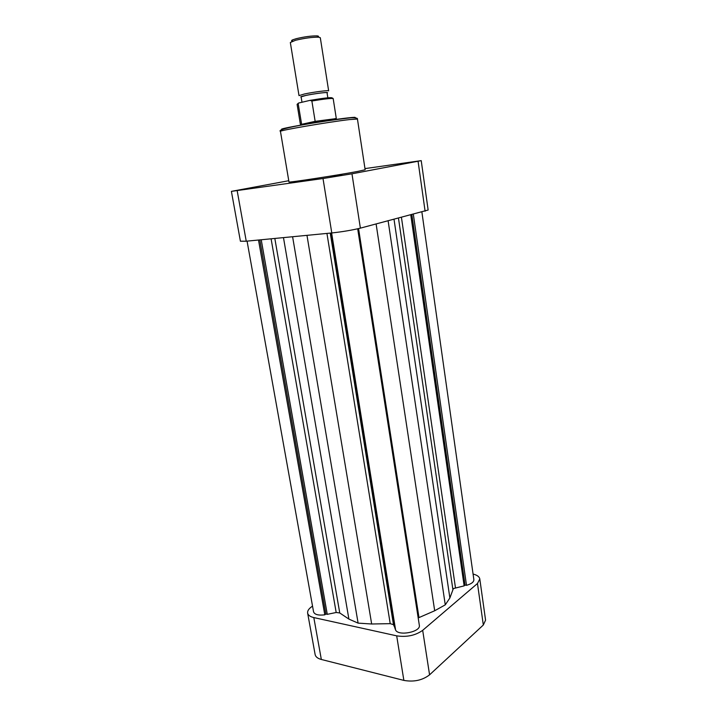 <?xml version="1.0" encoding="UTF-8"?>
<svg xmlns="http://www.w3.org/2000/svg" width="717" height="717" viewBox="0 0 717 717"><rect width="100%" height="100%" fill="white"/><g stroke="black" fill="none" stroke-linecap="round" stroke-linejoin="round"><path stroke-width="1.08" d="M421.892 212.053L473.865 579.641C473.892 582.007 471.436 583.907 466.507 585.341L465.046 585.099L464.132 585.87L453.368 588.567L449.873 597.987L445.266 604.852L434.69 610.759L418.19 617.937M419.328 625.251L357.684 228.795L419.328 625.251C421.058 631.794 398.858 636.391 395.623 630.144L331.621 232.971M395.443 629.033L393.472 624.659L390.218 623.656L371.666 623.996L358.106 623.127L348.901 619.094L339.75 612.954L336.183 612.488L327.275 614.344L325.877 614.048L324.801 614.827C318.357 615.589 314.611 614.594 313.562 611.861L247.069 241.127M466.507 585.341L413.342 214.293M465.046 585.099L411.863 214.679M464.132 585.87L410.778 214.966M445.266 604.852L388.13 220.881M395.103 628.961L331.263 233.007M358.106 623.127L292.599 236.735M327.275 614.344L261.23 239.765M325.877 614.048L259.796 239.899M324.801 614.827L258.505 240.025M292.034 41.021C291.227 40.761 291.496 40.349 292.841 39.776L296.273 38.682C304.51 36.737 311.447 35.805 317.066 35.895C318.814 36.056 319.02 36.468 317.676 37.132M295.538 40.277L290.331 42.5L299.007 95.621L304.259 94.035C313.159 92.072 329.121 90.019 328.655 90.871L320.302 37.705L318.653 37.176C312.415 37.087 304.707 38.126 295.538 40.277M327.069 92.896C330.456 91.615 314.575 93.515 305.478 95.504C301.472 96.374 300.029 96.894 301.14 97.046M301.956 102.047L301.113 96.858L305.711 95.486C313.499 93.784 327.445 91.973 327.042 92.708L327.857 97.897M336.918 119.452L335.574 118.959L306.562 123.342L301.203 124.462L300.082 125.358M301.248 124.4L315.148 121.343L336.309 118.592L333.181 98.588C331.532 98.148 324.434 98.946 311.877 100.989L315.148 121.343M301.561 123.933L298.209 103.831L297.107 104.359L298.523 103.06L298.209 103.831M311.877 100.989L310.085 100.353L298.523 103.06M312.531 606.107L311.581 606.788C308.66 608.903 307.342 611.009 307.638 613.107C308.095 615.222 310.147 616.71 313.813 617.57L396.689 635.845C406.745 637.341 415.403 635.513 422.68 630.333L477.477 583.504L479.798 578.969C479.359 576.71 477.119 575.07 473.077 574.048M479.798 578.969L485.57 620.151L483.321 625.018L429.573 674.831C422.43 680.308 413.861 682.172 403.868 680.397L321.333 659.47C317.685 658.484 315.614 656.853 315.13 654.558L307.638 613.107M397.612 164.31L408.224 162.66L397.612 164.31M245.985 188.912L256.166 187.316L245.985 188.912M330.761 176.839L341.982 175.091L330.761 176.839M280.455 131.39L288.978 181.975C286.872 183.005 337.492 175.271 357.407 171.48L365.15 169.768L357.442 119.058L349.43 119.587C329.067 121.908 278.026 130.664 280.455 131.39C274.871 128.531 326.405 120.581 348.453 118.063C351.904 117.534 358.213 117.687 357.442 119.058M421.22 160.635L428.139 210.018L360.382 228.14C351.868 230.202 342.332 231.806 331.783 232.953L246.245 241.208L240.41 241.208L231.403 191.367L323.008 178.524L351.966 173.819L421.22 160.635L364.971 168.603M288.763 180.72L231.403 191.367M452.866 589.401L398.473 218.183M455.456 587.671L401.439 217.403M449.873 597.987L394.027 219.348M434.69 610.759L376.12 224.027M418.979 617.606L358.563 228.589M393.472 624.659L330.259 233.106M390.218 623.656L326.934 233.419M371.666 623.996L306.975 235.346M348.901 619.094L283.475 237.614M339.75 612.954L274.826 238.456M336.183 612.488L271.098 238.815M310.318 100.317C323.681 98.095 330.931 97.279 332.061 97.862M483.321 625.018L477.477 583.504M422.68 630.333L429.573 674.831M313.813 617.57L321.333 659.47M403.868 680.397L396.689 635.845M282.686 129.329C273.168 129.652 326.002 120.339 347.637 117.929M347.808 117.911C354.207 117.185 356.501 117.149 354.682 117.794M331.783 232.953L323.008 178.524M237.175 190.704L246.245 241.208M425.1 211.219L418.083 161.343M351.966 173.819L360.382 228.14M292.841 39.776L291.729 41.487M301.561 123.924L301.203 124.462M300.387 124.346L297.107 104.359M335.063 118.556L335.574 118.959M310.739 100.29C320.517 98.785 331.81 96.607 333.181 98.588M317.066 35.895L318.653 37.176"/></g></svg>
